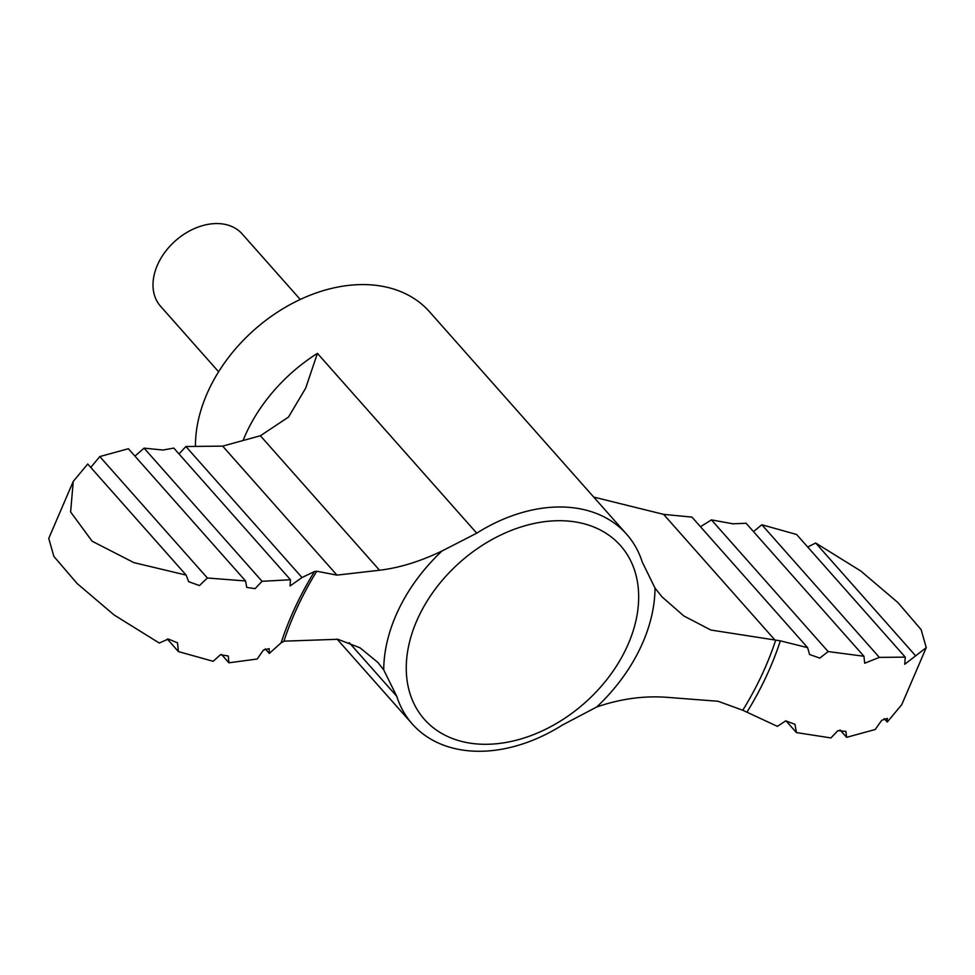 <?xml version="1.0" encoding="UTF-8"?>
<svg xmlns="http://www.w3.org/2000/svg" width="975" height="975" viewBox="0 0 975 975"><rect width="100%" height="100%" fill="white"/><g stroke="black" fill="none" stroke-linecap="round" stroke-linejoin="round"><path stroke-width="1.46" d="M73.259 481.382L70.614 511.936L92.125 541.21L133.843 562.612L186.152 575.104L87.738 464.015L73.259 481.382L48.75 538.419L53.857 556.408L77.098 583.501L114.099 614.969L159.303 643.049L168.309 639.027L177.499 642.83L178.401 651.58L213.159 661.306L220.447 654.761L228.284 655.98L228.893 662.793L257.193 659.015L263.421 650.081L269.173 648.643L269.295 653.433L281.117 642.818L284.334 641.148L337.886 639.283L359.994 647.802L377.873 662.427L383.723 669.91A152.917 109.761 -41.5 0 1 442.028 550.985L476.738 533.167L317.423 353.364L305.687 388.135L288.49 417.093L260.386 435.752L222.666 446.123L336.96 575.128L316.765 571.24L314.474 571.545L302.006 577.541L185.908 446.513L222.666 446.123M269.295 653.433L265.237 648.85M195.463 445.733A143.13 102.741 -41.5 0 1 371.889 284.932A143.13 102.741 -41.5 0 1 429.561 311.805L626.632 534.227A143.13 102.741 138.5 0 1 642.233 561.99L655.005 588.071L662.013 596.871L683.865 615.981L710.872 630.033L780.353 640.843L807.617 647.644L691.945 517.103L663.597 514.361L593.726 497.092M807.617 647.644L809.567 654.493L819.804 658.125L828.128 651.556L863.947 656.26L864.691 663.232L879.352 657.382L905.263 657.138L904.739 664.267L926.25 647.644L901.741 704.681L887.262 722.048L887.372 718.417L881.717 720.306L875.209 729.495L846.605 737.344L845.91 731.421L837.952 730.616L830.919 737.917L796.417 732.591L794.966 724.315L785.716 720.866L777.416 726.375L742.779 710.251L718.075 701.269L667.717 697.381C644.292 695.541 620.612 698.746 596.7 706.997L562.258 725.12A143.13 102.741 138.5 0 1 412.364 724.059A143.13 102.741 138.5 0 1 396.752 696.296L383.723 669.91M863.947 656.26L746.107 523.27L732.895 523.807L711.457 519.882L700.477 526.732M753.504 531.607L761.841 524.757L796.599 534.483L905.263 657.138M807.702 547.012L815.697 543.014L860.888 571.082L897.938 602.599L921.156 629.679L926.25 647.644M128.395 448.732L99.791 456.568L207.382 578.004L245.566 580.966L128.395 448.732M134.94 456.105L144.081 448.147L262.068 581.307L255.072 588.644L246.736 587.413L245.566 580.966M262.068 581.307L290.465 579.747L173.806 448.086L162.923 450.036L144.081 448.147M626.632 534.227A143.13 102.741 138.5 0 0 568.949 507.341A143.13 102.741 138.5 0 0 476.738 533.167M218.619 371.792L160.558 306.26A54.527 39.134 -41.5 0 1 164.446 252.891A54.527 39.134 -41.5 0 1 220.216 223.702A54.527 39.134 -41.5 0 1 242.178 233.939L300.251 299.471M228.893 662.793L221.508 654.457M178.401 651.58L167.31 639.052M796.417 732.591L786.008 720.842M846.605 737.344L840.072 729.97M887.262 722.048L884.227 718.612M915.293 655.432L815.697 543.014M879.352 657.382L761.841 524.757M828.128 651.556L711.457 519.882M336.96 575.128L379.531 570.229C399.287 567.913 420.115 561.49 442.028 550.985M207.382 578.004L199.436 585.573L188.663 581.673L186.152 575.104M90.773 467.452L99.791 456.568M302.006 577.541L290.087 585.951L290.465 579.747M185.908 446.513L179.01 453.948M780.353 640.843A296.424 212.769 -41.5 0 1 746.996 712.116M567.742 521.028A131.003 94.027 -41.5 0 1 629.484 641.062A131.003 94.027 -41.5 0 1 477.202 743.974A131.003 94.027 -41.5 0 1 415.447 623.939A131.003 94.027 -41.5 0 1 567.742 521.028M655.005 588.071A152.917 109.761 -41.5 0 1 596.7 706.997M775.137 640.246L663.597 514.361M396.752 696.296L349.269 642.696M243.055 440.468A143.13 102.741 -41.5 0 1 317.423 353.364M379.531 570.229L260.386 435.752M281.117 642.818A296.424 212.769 -41.5 0 1 314.474 571.545M283.896 641.257A292.159 209.71 -41.5 0 1 316.765 571.24M775.661 640.234A292.159 209.71 -41.5 0 1 742.779 710.251M661.464 596.249L662.013 596.871M337.082 639.1L412.364 724.059"/></g></svg>
